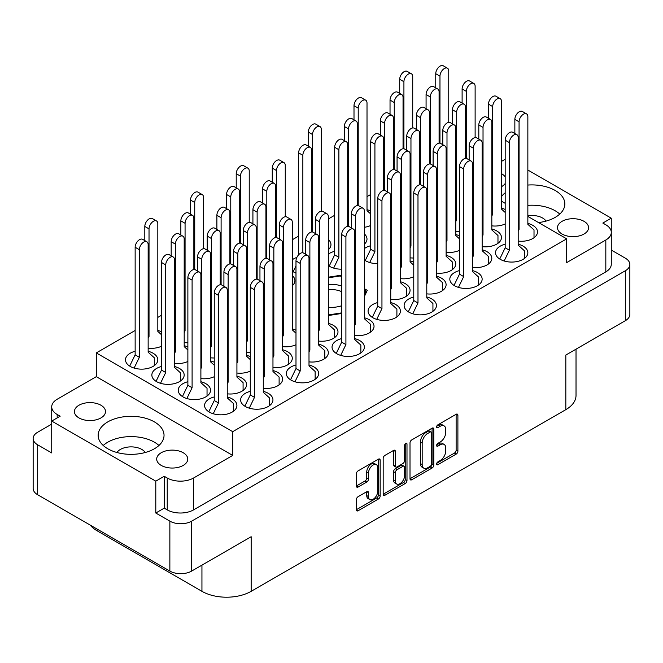<?xml version="1.0" encoding="UTF-8"?>
<svg xmlns="http://www.w3.org/2000/svg" width="663" height="663" viewBox="0 0 663 663"><rect width="100%" height="100%" fill="white"/><g stroke="black" fill="none" stroke-linecap="round" stroke-linejoin="round"><path stroke-width="0.99" d="M154.388 421.883A32.943 19.02 0 0 0 118.495 417.756A32.943 19.02 0 0 0 98.157 435.326A32.943 19.02 0 0 0 107.804 448.776A32.943 19.02 0 0 0 143.705 452.895A32.943 19.02 0 0 0 164.034 435.326A32.943 19.02 0 0 0 154.388 421.883M158.954 445.478A32.943 19.02 0 0 0 154.388 442.18A32.943 19.02 0 0 0 103.237 445.478M538.505 222.561A32.943 19.02 0 0 0 564.843 203.931A32.943 19.02 0 0 0 555.196 190.48A32.943 19.02 0 0 0 527.856 185.052M505.181 192.809A32.943 19.02 0 0 0 501.493 196.621M559.763 214.074A32.943 19.02 0 0 0 555.196 210.776A32.943 19.02 0 0 0 527.856 205.348M505.181 176.83A15.539 8.967 0 0 0 501.75 173.83A15.539 8.967 0 0 0 501.493 173.689M584.028 221.334A15.539 8.967 0 0 0 567.089 219.387A15.539 8.967 0 0 0 557.5 227.674A15.539 8.967 0 0 0 562.05 234.022A15.539 8.967 0 0 0 578.981 235.962A15.539 8.967 0 0 0 588.578 227.674A15.539 8.967 0 0 0 584.028 221.334M78.972 417.922A15.539 8.967 180 0 1 74.422 411.582A15.539 8.967 180 0 1 84.019 403.295A15.539 8.967 180 0 1 100.95 405.234A15.539 8.967 180 0 1 105.5 411.582A15.539 8.967 180 0 1 95.911 419.87A15.539 8.967 180 0 1 78.972 417.922M145.263 452.498A15.166 8.752 0 0 0 141.824 449.439A15.166 8.752 0 0 0 116.937 452.498M161.25 465.418A15.539 8.967 180 0 1 156.692 459.078A15.539 8.967 180 0 1 166.289 450.79A15.539 8.967 180 0 1 183.22 452.738A15.539 8.967 180 0 1 187.77 459.078A15.539 8.967 180 0 1 178.181 467.365A15.539 8.967 180 0 1 161.25 465.418M135.144 351.274A16.161 9.332 0 0 0 125.489 359.818A16.161 9.332 0 0 0 130.221 366.415A16.161 9.332 0 0 0 147.832 368.437A16.161 9.332 0 0 0 157.802 359.818A16.161 9.332 0 0 0 153.07 353.222A16.161 9.332 0 0 0 148.147 351.274M161.507 331.773A16.161 9.332 0 0 0 157.819 330.472M161.507 366.498A16.161 9.332 0 0 0 151.852 375.043A16.161 9.332 0 0 0 156.584 381.639A16.161 9.332 0 0 0 174.195 383.662A16.161 9.332 0 0 0 184.173 375.043A16.161 9.332 0 0 0 179.441 368.446A16.161 9.332 0 0 0 174.518 366.498M187.878 381.722A16.161 9.332 0 0 0 178.223 390.267A16.161 9.332 0 0 0 182.955 396.864A16.161 9.332 0 0 0 200.566 398.886A16.161 9.332 0 0 0 210.544 390.267A16.161 9.332 0 0 0 205.812 383.67A16.161 9.332 0 0 0 200.889 381.722M250.282 356.636A16.161 9.332 0 0 0 246.595 355.335M295.988 330.249A16.161 9.332 0 0 0 292.3 328.947M214.248 396.946A16.161 9.332 0 0 0 204.594 405.491A16.161 9.332 0 0 0 209.326 412.088A16.161 9.332 0 0 0 226.937 414.11A16.161 9.332 0 0 0 236.915 405.491A16.161 9.332 0 0 0 232.174 398.894A16.161 9.332 0 0 0 227.252 396.946M263.294 388.253A16.161 9.332 0 0 0 282.62 379.103A16.161 9.332 0 0 0 277.88 372.507A16.161 9.332 0 0 0 272.965 370.559M308.999 361.865A16.161 9.332 0 0 0 328.326 352.716A16.161 9.332 0 0 0 323.585 346.119A16.161 9.332 0 0 0 318.671 344.172M354.705 335.478A16.161 9.332 0 0 0 374.031 326.329A16.161 9.332 0 0 0 369.299 319.732A16.161 9.332 0 0 0 364.377 317.784M187.878 346.998A16.161 9.332 0 0 0 184.19 345.696M214.248 362.222A16.161 9.332 0 0 0 210.552 360.921M227.252 393.83A16.161 9.332 0 0 0 246.578 384.681A16.161 9.332 0 0 0 241.846 378.084A16.161 9.332 0 0 0 236.923 376.145M272.965 367.443A16.161 9.332 0 0 0 292.284 358.293A16.161 9.332 0 0 0 287.551 351.697A16.161 9.332 0 0 0 282.629 349.757M318.671 341.055A16.161 9.332 0 0 0 337.989 331.906A16.161 9.332 0 0 0 333.257 325.309A16.161 9.332 0 0 0 328.334 323.37M413.77 296.983A16.161 9.332 0 0 0 404.115 305.519A16.161 9.332 0 0 0 408.847 312.116A16.161 9.332 0 0 0 426.458 314.138A16.161 9.332 0 0 0 436.436 305.519A16.161 9.332 0 0 0 431.704 298.922A16.161 9.332 0 0 0 426.781 296.983M459.476 270.595A16.161 9.332 0 0 0 449.821 279.131A16.161 9.332 0 0 0 454.553 285.728A16.161 9.332 0 0 0 472.164 287.75A16.161 9.332 0 0 0 482.142 279.131A16.161 9.332 0 0 0 477.41 272.534A16.161 9.332 0 0 0 472.487 270.595M505.181 244.199A16.161 9.332 0 0 0 495.526 252.744A16.161 9.332 0 0 0 500.258 259.341A16.161 9.332 0 0 0 517.869 261.363A16.161 9.332 0 0 0 527.847 252.744A16.161 9.332 0 0 0 523.115 246.147A16.161 9.332 0 0 0 518.193 244.199M390.739 299.444A16.161 9.332 0 0 0 410.065 290.295A16.161 9.332 0 0 0 405.333 283.698A16.161 9.332 0 0 0 400.411 281.758M436.445 273.057A16.161 9.332 0 0 0 455.771 263.907A16.161 9.332 0 0 0 451.039 257.31A16.161 9.332 0 0 0 446.116 255.371M482.15 246.669A16.161 9.332 0 0 0 501.477 237.52A16.161 9.332 0 0 0 496.744 230.923A16.161 9.332 0 0 0 491.822 228.984M334.666 251.31A16.161 9.332 0 0 0 328.334 254.178M328.334 265.515A16.161 9.332 0 0 0 329.743 266.443A16.161 9.332 0 0 0 341.694 269.17M370.7 211A16.161 9.332 0 0 0 367.012 209.699M377.736 302.56A16.161 9.332 0 0 0 368.081 311.104A16.161 9.332 0 0 0 372.813 317.701A16.161 9.332 0 0 0 390.424 319.723A16.161 9.332 0 0 0 400.394 311.104A16.161 9.332 0 0 0 395.662 304.508A16.161 9.332 0 0 0 390.739 302.56M426.781 293.866A16.161 9.332 0 0 0 446.1 284.717A16.161 9.332 0 0 0 441.367 278.12A16.161 9.332 0 0 0 436.445 276.173M472.487 267.471A16.161 9.332 0 0 0 491.805 258.33A16.161 9.332 0 0 0 487.073 251.733A16.161 9.332 0 0 0 482.15 249.785M518.193 241.083A16.161 9.332 0 0 0 537.511 231.934A16.161 9.332 0 0 0 532.779 225.337A16.161 9.332 0 0 0 527.856 223.398M413.77 262.25A16.161 9.332 0 0 0 410.082 260.949M459.476 235.862A16.161 9.332 0 0 0 455.788 234.561M505.181 209.475A16.161 9.332 0 0 0 501.493 208.174M370.7 245.724A16.161 9.332 0 0 0 364.377 248.6M364.377 259.937A16.161 9.332 0 0 0 365.777 260.866A16.161 9.332 0 0 0 377.736 263.592M296.867 257.41A16.161 9.332 0 0 0 292.3 259.763M292.3 271.101A16.161 9.332 0 0 0 293.701 272.029A16.161 9.332 0 0 0 295.988 273.123M250.282 391.369A16.161 9.332 0 0 0 240.628 399.905A16.161 9.332 0 0 0 245.36 406.502A16.161 9.332 0 0 0 262.971 408.524A16.161 9.332 0 0 0 272.949 399.905A16.161 9.332 0 0 0 268.217 393.308A16.161 9.332 0 0 0 263.294 391.369M295.988 364.981A16.161 9.332 0 0 0 286.333 373.518A16.161 9.332 0 0 0 291.065 380.114A16.161 9.332 0 0 0 308.676 382.137A16.161 9.332 0 0 0 318.654 373.518A16.161 9.332 0 0 0 313.922 366.921A16.161 9.332 0 0 0 308.999 364.981M341.694 338.594A16.161 9.332 0 0 0 332.039 347.13A16.161 9.332 0 0 0 336.771 353.727A16.161 9.332 0 0 0 354.382 355.749A16.161 9.332 0 0 0 364.36 347.13A16.161 9.332 0 0 0 359.628 340.533A16.161 9.332 0 0 0 354.705 338.594M376.385 464.68L374.628 463.669A6.531 3.771 120 0 0 371.363 463.992A6.531 3.771 120 0 0 366.747 471.981L368.512 473.001A6.531 3.771 120 0 1 373.12 465.003A6.531 3.771 120 0 1 376.385 464.68A6.531 3.771 120 0 1 377.736 467.672L377.736 491.283A6.531 3.771 120 0 1 374.893 497.847A6.531 3.771 120 0 1 369.863 499.595A6.531 3.771 120 0 1 368.512 496.612L368.512 492.675A2.437 1.409 120 0 0 368.006 491.556A2.437 1.409 120 0 0 366.78 491.681L358.07 496.711A2.437 1.409 120 0 0 356.346 499.703L356.346 509.764A2.437 1.409 120 0 0 356.851 510.875A2.437 1.409 120 0 0 358.07 510.759L378.432 498.999A2.437 1.409 120 0 0 380.156 496.015L380.156 460.147A2.437 1.409 120 0 0 379.65 459.028A2.437 1.409 120 0 0 378.432 459.152L358.07 470.904A2.437 1.409 120 0 0 356.346 473.896L356.346 486.054A2.437 1.409 120 0 0 356.851 487.164A2.437 1.409 120 0 0 358.07 487.048L366.78 482.018A2.437 1.409 120 0 0 368.512 479.026L368.512 473.001M405.781 443.365L406.991 444.061A1.707 0.986 120 0 0 406.634 443.282A1.707 0.986 120 0 0 405.781 443.365A1.707 0.986 120 0 0 404.571 445.453L404.571 460.594A2.437 1.409 120 0 1 402.847 463.586L397.062 466.926A2.437 1.409 120 0 1 395.844 467.042A2.437 1.409 120 0 1 395.339 465.923L395.339 451.379A2.437 1.409 120 0 0 394.833 450.268A2.437 1.409 120 0 0 393.615 450.384L395.339 451.379M527.856 215.79A15.166 8.752 180 0 1 542.624 218.036A15.166 8.752 180 0 1 546.063 221.094M155.797 513.021L155.797 481.156L164.233 476.283L164.233 508.148L155.797 513.021L169.861 521.143A15.415 8.901 0 0 0 191.657 521.143L625.333 270.761A15.415 8.901 0 0 0 629.85 264.471A15.415 8.901 0 0 0 625.333 258.172L611.286 250.059M611.269 232.017L611.269 218.185L527.856 170.026M51.714 424.121L37.667 432.235A15.415 8.901 0 0 0 33.15 438.525A15.415 8.901 0 0 0 37.667 444.815L51.731 452.937L51.731 421.071L155.797 481.156M410.007 442.917L410.007 478.777A2.437 1.409 120 0 0 410.513 479.896A2.437 1.409 120 0 0 411.731 479.772L432.094 468.02A2.437 1.409 120 0 0 433.817 465.028L433.817 429.168A2.437 1.409 120 0 0 433.312 428.049A2.437 1.409 120 0 0 432.094 428.174L411.731 439.925A2.437 1.409 120 0 0 410.007 442.917M440.199 460.545L437.829 461.92A1.707 0.986 120 0 0 436.718 463.42A1.707 0.986 120 0 0 436.975 464.788A1.707 0.986 120 0 0 437.829 464.705L456.161 454.122A2.437 1.409 120 0 0 457.893 451.13L457.893 415.27A2.437 1.409 120 0 0 457.387 414.151A2.437 1.409 120 0 0 456.161 414.276L437.829 424.859A1.707 0.986 120 0 0 436.718 426.367A1.707 0.986 120 0 0 436.975 427.734A1.707 0.986 120 0 0 437.829 427.652L440.199 426.276A7.807 4.508 120 0 1 444.111 425.895A7.807 4.508 120 0 1 445.727 429.467L445.727 432.458A7.807 4.508 120 0 1 440.199 442.022L437.829 443.39A1.707 0.986 120 0 0 436.718 444.89A1.707 0.986 120 0 0 436.975 446.265A1.707 0.986 120 0 0 437.829 446.174L440.199 444.807A7.807 4.508 120 0 1 444.111 444.417A7.807 4.508 120 0 1 445.727 447.997L445.727 450.981A7.807 4.508 120 0 1 440.199 460.545M383.173 494.233L403.502 482.498L405.259 483.509A2.437 1.409 120 0 0 406.991 480.526L406.991 444.061M405.259 483.509L384.896 495.269A2.437 1.409 120 0 1 383.678 495.385A2.437 1.409 120 0 1 383.173 494.266L383.173 458.406A2.437 1.409 120 0 1 384.896 455.415L393.615 450.384M629.85 264.471L629.85 314.403A15.415 8.901 180 0 1 625.333 320.693L565.829 355.053L565.829 409.651L251.161 591.321A34.807 20.097 180 0 1 201.942 591.321L201.942 565.141M251.161 591.321L251.161 536.723L191.657 571.075A15.415 8.901 180 0 1 169.861 571.075L37.667 494.755A15.415 8.901 180 0 1 33.15 488.465L33.15 438.525M97.171 529.107L97.171 530.831L201.942 591.321M97.171 530.831A34.807 20.097 180 0 1 90.218 525.096M576.023 349.161L576.023 395.446A34.807 20.097 180 0 1 565.829 409.651M527.856 216.411L566.708 238.837L566.708 262.589L605.825 240.006A18.647 10.765 0 0 0 611.286 232.398A18.647 10.765 0 0 0 605.825 224.782L602.833 223.058L611.269 218.185M501.493 161.399L505.181 159.269M364.377 296.585L367.269 290.344L364.377 288.67M328.334 315.538L341.694 313.466M295.988 300.853L295.988 301.566M341.694 275.576L341.08 275.228L328.334 277.2M148.147 348.158A16.161 9.332 0 0 0 161.507 346.252M184.19 342.58A16.161 9.332 0 0 0 187.878 342.754M292.3 285.753A16.161 9.332 0 0 0 294.919 280.656A16.161 9.332 0 0 0 292.3 275.559M210.552 357.805A16.161 9.332 0 0 0 214.248 357.979M236.923 373.029A16.161 9.332 0 0 0 250.282 371.114M282.629 346.641A16.161 9.332 0 0 0 295.988 344.727M174.518 363.382A16.161 9.332 0 0 0 187.878 361.476M200.889 378.606A16.161 9.332 0 0 0 214.248 376.7M246.595 352.219A16.161 9.332 0 0 0 250.282 352.393M410.082 257.832A16.161 9.332 0 0 0 413.77 258.006M455.788 231.445A16.161 9.332 0 0 0 459.476 231.619M328.334 249.719A16.161 9.332 0 0 0 330.961 244.622A16.161 9.332 0 0 0 328.334 239.525M364.377 227.293A16.161 9.332 0 0 0 370.7 225.478M400.411 278.642A16.161 9.332 0 0 0 413.77 276.728M446.116 252.255A16.161 9.332 0 0 0 459.476 250.341M491.822 225.859A16.161 9.332 0 0 0 505.181 223.953M364.377 244.141A16.161 9.332 0 0 0 366.995 239.045A16.161 9.332 0 0 0 364.377 233.948M370.7 194.491L367.012 196.621M334.666 215.293L328.334 218.947M298.623 236.103L292.3 239.749M161.507 315.265L157.819 317.395M135.144 330.489L96.292 352.915L96.292 376.667L57.175 399.25A18.647 10.765 0 0 0 51.714 406.858A18.647 10.765 0 0 0 57.175 414.474L60.167 416.198L51.731 421.071M566.708 238.837L232.705 431.671L96.292 352.915M501.493 201.187L505.181 203.317M444.111 444.417L442.345 443.406A7.807 4.508 120 0 0 438.442 443.796L440.199 444.807M436.751 444.765L438.442 443.796M444.111 425.895L442.345 424.875A7.807 4.508 120 0 0 438.442 425.265L440.199 426.276M436.751 426.234L438.442 425.265M436.751 463.296L454.404 453.111A2.437 1.409 120 0 0 456.127 450.119L456.127 414.292L457.893 415.27M410.007 478.744L430.337 467.001A2.437 1.409 120 0 0 432.061 464.017L432.061 428.19M430.196 466.329A1.707 0.986 120 0 0 431.406 464.233L431.406 432.757A1.707 0.986 120 0 0 431.049 431.969A1.707 0.986 120 0 0 430.196 432.052L427.693 433.503A7.807 4.508 120 0 0 422.174 443.066L422.174 464.581A7.807 4.508 120 0 0 423.79 468.161A7.807 4.508 120 0 0 427.693 467.771L430.196 466.329M431.049 431.969L429.293 430.958A1.707 0.986 120 0 0 428.439 431.041L430.196 432.052M423.79 468.161L422.033 467.142A7.807 4.508 120 0 1 420.417 463.57L420.417 442.047A7.807 4.508 120 0 1 425.936 432.483L428.439 431.041M393.582 450.401L393.582 464.912A2.437 1.409 120 0 0 394.087 466.031L395.844 467.042M405.226 443.837L405.226 479.506L406.991 480.526M395.339 481.023A6.531 3.771 120 0 0 396.689 484.007A6.531 3.771 120 0 0 401.72 482.258A6.531 3.771 120 0 0 404.571 475.694L404.571 467.374A2.437 1.409 120 0 0 404.065 466.255A2.437 1.409 120 0 0 402.847 466.379L397.062 469.711A2.437 1.409 120 0 0 395.339 472.702L395.339 481.023L393.582 480.004A6.531 3.771 120 0 0 394.933 482.995L396.689 484.007M404.065 466.255L402.308 465.244A2.437 1.409 120 0 0 401.09 465.36L402.847 466.379M393.582 480.004L393.582 471.683A2.437 1.409 120 0 1 395.305 468.7L401.09 465.36M403.502 482.498A2.437 1.409 120 0 0 405.226 479.506M369.863 499.595L368.106 498.584A6.531 3.771 120 0 1 366.747 495.592L366.747 491.697L368.512 492.675M356.346 486.012L365.023 480.998A2.437 1.409 120 0 0 366.747 478.015L366.747 471.981M356.346 509.723L376.675 497.988A2.437 1.409 120 0 0 378.399 494.996L378.399 459.169M164.233 508.148L167.225 509.872L167.225 478.006A18.647 10.765 0 0 0 193.588 478.006L193.588 509.872A18.647 10.765 180 0 1 167.225 509.872M164.233 476.283L167.225 478.006M232.705 431.671L232.705 455.423L193.588 478.006M611.286 232.398L611.286 264.264A18.647 10.765 180 0 1 605.825 271.88L193.588 509.872M51.731 439.105A18.647 10.765 180 0 1 51.714 438.732L51.714 406.858M501.493 186.668A15.539 8.967 0 0 0 505.181 183.527M232.705 455.423L96.292 376.667M341.08 276.189L341.08 275.228M208.795 411.764L214.248 400.518L214.248 292.93A6.216 3.588 -60 0 1 216.958 286.681A6.216 3.588 -60 0 1 221.749 285.015L225.967 287.452A6.216 3.588 -60 0 1 227.252 290.295L227.252 397.875L233.409 403.46L233.409 411.292M213.229 413.745L218.467 402.955L218.467 295.366A6.216 3.588 -60 0 1 221.177 289.118A6.216 3.588 -60 0 1 225.967 287.452M214.248 400.518L218.467 402.955M435.748 87.847L435.748 73.709A6.216 3.588 -60 0 1 438.458 67.452A6.216 3.588 -60 0 1 443.249 65.786L447.467 68.223A6.216 3.588 -60 0 1 448.752 71.074L448.752 122.357M439.967 143.191L439.967 76.146A6.216 3.588 -60 0 1 442.677 69.888A6.216 3.588 -60 0 1 447.467 68.223M399.706 93.425L399.706 79.295A6.216 3.588 -60 0 1 402.416 73.038A6.216 3.588 -60 0 1 407.206 71.372L411.425 73.808A6.216 3.588 -60 0 1 412.717 76.651L412.717 127.942M403.924 148.769L403.924 81.731A6.216 3.588 -60 0 1 406.643 75.474A6.216 3.588 -60 0 1 411.425 73.808M336.24 353.404L341.694 342.158L341.694 234.578A6.216 3.588 -60 0 1 344.412 228.321A6.216 3.588 -60 0 1 349.202 226.655L353.42 229.091A6.216 3.588 -60 0 1 354.705 231.934L354.705 339.522L360.854 345.1L360.854 352.931M340.683 355.393L345.912 344.594L345.912 237.014A6.216 3.588 -60 0 1 348.63 230.757A6.216 3.588 -60 0 1 353.42 229.091M341.694 342.158L345.912 344.594M290.535 379.791L295.988 368.545L295.988 260.965A6.216 3.588 -60 0 1 298.706 254.708A6.216 3.588 -60 0 1 303.497 253.042L307.715 255.479A6.216 3.588 -60 0 1 308.999 258.321L308.999 365.91L315.149 371.487L315.149 379.319M294.977 381.78L300.206 370.982L300.206 263.402A6.216 3.588 -60 0 1 302.925 257.145A6.216 3.588 -60 0 1 307.715 255.479M295.988 368.545L300.206 370.982M244.829 406.179L250.282 394.933L250.282 287.352A6.216 3.588 -60 0 1 253.001 281.095A6.216 3.588 -60 0 1 257.783 279.43L262.009 281.866A6.216 3.588 -60 0 1 263.294 284.709L263.294 392.297L269.443 397.875L269.443 405.706M249.271 408.168L254.501 397.369L254.501 289.789A6.216 3.588 -60 0 1 257.219 283.532A6.216 3.588 -60 0 1 262.009 281.866M250.282 394.933L254.501 397.369M390.035 114.235L390.035 100.096A6.216 3.588 -60 0 1 392.753 93.839A6.216 3.588 -60 0 1 397.543 92.182L401.761 94.61A6.216 3.588 -60 0 1 403.046 97.461L403.046 148.752M394.261 169.579L394.261 102.533A6.216 3.588 -60 0 1 396.971 96.276A6.216 3.588 -60 0 1 401.761 94.61M344.329 140.622L344.329 126.484A6.216 3.588 -60 0 1 347.047 120.235A6.216 3.588 -60 0 1 351.838 118.569L356.056 121.006A6.216 3.588 -60 0 1 357.34 123.848L357.34 205.588M348.556 226.414L348.556 128.92A6.216 3.588 -60 0 1 351.266 122.663A6.216 3.588 -60 0 1 356.056 121.006M293.17 271.706L295.988 265.896M298.623 254.791L298.623 152.871A6.216 3.588 -60 0 1 301.342 146.622A6.216 3.588 -60 0 1 306.132 144.957L310.35 147.393A6.216 3.588 -60 0 1 311.635 150.236L311.635 231.975M302.85 252.802L302.85 155.308A6.216 3.588 -60 0 1 305.56 149.059A6.216 3.588 -60 0 1 310.35 147.393M462.111 103.072L462.111 88.933A6.216 3.588 -60 0 1 464.829 82.676A6.216 3.588 -60 0 1 469.619 81.01L473.838 83.447A6.216 3.588 -60 0 1 475.122 86.298L475.122 137.581M466.329 158.416L466.329 91.37A6.216 3.588 -60 0 1 469.048 85.113A6.216 3.588 -60 0 1 473.838 83.447M416.405 129.459L416.405 115.321A6.216 3.588 -60 0 1 419.124 109.063A6.216 3.588 -60 0 1 423.906 107.406L428.132 109.834A6.216 3.588 -60 0 1 429.417 112.685L429.417 163.968M420.624 184.803L420.624 117.757A6.216 3.588 -60 0 1 423.342 111.5A6.216 3.588 -60 0 1 428.132 109.834M365.247 260.542L370.7 249.296L370.7 141.708A6.216 3.588 -60 0 1 373.418 135.451A6.216 3.588 -60 0 1 378.2 133.793L382.427 136.222A6.216 3.588 -60 0 1 383.711 139.073L383.711 190.364M369.689 262.523L374.918 251.733L374.918 144.144A6.216 3.588 -60 0 1 377.637 137.887A6.216 3.588 -60 0 1 382.427 136.222M370.7 249.296L374.918 251.733M488.482 118.296L488.482 104.157A6.216 3.588 -60 0 1 491.192 97.9A6.216 3.588 -60 0 1 495.982 96.234L500.2 98.671A6.216 3.588 -60 0 1 501.493 101.522L501.493 209.102L505.181 212.45M491.822 215.989L492.7 214.174L492.7 106.594A6.216 3.588 -60 0 1 495.41 100.337A6.216 3.588 -60 0 1 500.2 98.671M491.822 213.668L492.7 214.174M442.776 144.683L442.776 130.545A6.216 3.588 -60 0 1 445.486 124.288A6.216 3.588 -60 0 1 450.276 122.622L454.495 125.058A6.216 3.588 -60 0 1 455.788 127.909L455.788 235.489L459.476 238.837M446.116 242.376L446.995 240.561L446.995 132.981A6.216 3.588 -60 0 1 449.705 126.724A6.216 3.588 -60 0 1 454.495 125.058M446.116 240.056L446.995 240.561M397.071 171.071L397.071 156.932A6.216 3.588 -60 0 1 399.781 150.675A6.216 3.588 -60 0 1 404.571 149.018L408.789 151.446A6.216 3.588 -60 0 1 410.082 154.297L410.082 261.877L413.77 265.225M400.411 268.764L401.289 266.949L401.289 159.369A6.216 3.588 -60 0 1 403.999 153.112A6.216 3.588 -60 0 1 408.789 151.446M400.411 266.443L401.289 266.949M514.853 133.52L514.853 119.381A6.216 3.588 -60 0 1 517.563 113.124A6.216 3.588 -60 0 1 522.353 111.459L526.571 113.895A6.216 3.588 -60 0 1 527.856 116.746L527.856 224.326L534.013 229.912L534.013 237.735M518.193 231.213L519.071 229.398L519.071 121.818A6.216 3.588 -60 0 1 521.781 115.561A6.216 3.588 -60 0 1 526.571 113.895M518.193 228.892L519.071 229.398M469.147 159.907L469.147 145.769A6.216 3.588 -60 0 1 471.857 139.512A6.216 3.588 -60 0 1 476.647 137.846L480.866 140.283A6.216 3.588 -60 0 1 482.15 143.133L482.15 250.713L488.308 256.299L488.308 264.123M472.487 257.6L473.365 255.785L473.365 148.205A6.216 3.588 -60 0 1 476.075 141.948A6.216 3.588 -60 0 1 480.866 140.283M472.487 255.28L473.365 255.785M423.442 186.295L423.442 172.156A6.216 3.588 -60 0 1 426.152 165.899A6.216 3.588 -60 0 1 430.942 164.242L435.16 166.67A6.216 3.588 -60 0 1 436.445 169.521L436.445 277.101L442.602 282.687L442.602 290.51M426.781 283.988L427.66 282.173L427.66 174.593A6.216 3.588 -60 0 1 430.37 168.336A6.216 3.588 -60 0 1 435.16 166.67M426.781 281.667L427.66 282.173M372.274 317.378L377.736 306.132L377.736 198.544A6.216 3.588 -60 0 1 380.446 192.287A6.216 3.588 -60 0 1 385.236 190.629L389.454 193.057A6.216 3.588 -60 0 1 390.739 195.908L390.739 303.488L396.897 309.074L396.897 316.906M376.717 319.359L381.954 308.568L381.954 200.98A6.216 3.588 -60 0 1 384.664 194.723A6.216 3.588 -60 0 1 389.454 193.057M377.736 306.132L381.954 308.568M354.001 119.821L354.001 105.682A6.216 3.588 -60 0 1 356.711 99.425A6.216 3.588 -60 0 1 361.501 97.759L365.719 100.196A6.216 3.588 -60 0 1 367.012 103.038L367.012 210.627L370.7 213.975M358.219 205.605L358.219 108.119A6.216 3.588 -60 0 1 360.937 101.862A6.216 3.588 -60 0 1 365.719 100.196M308.295 146.208L308.295 132.07A6.216 3.588 -60 0 1 311.005 125.813A6.216 3.588 -60 0 1 315.795 124.147L320.014 126.583A6.216 3.588 -60 0 1 321.306 129.426L321.306 211.166M312.513 231.992L312.513 134.506A6.216 3.588 -60 0 1 315.223 128.249A6.216 3.588 -60 0 1 320.014 126.583M426.077 108.649L426.077 94.519A6.216 3.588 -60 0 1 428.787 88.262A6.216 3.588 -60 0 1 433.577 86.596L437.795 89.033A6.216 3.588 -60 0 1 439.088 91.875L439.088 143.167M430.295 163.993L430.295 96.955A6.216 3.588 -60 0 1 433.005 90.698A6.216 3.588 -60 0 1 437.795 89.033M380.371 135.037L380.371 120.906A6.216 3.588 -60 0 1 383.081 114.649A6.216 3.588 -60 0 1 387.872 112.983L392.09 115.42A6.216 3.588 -60 0 1 393.374 118.263L393.374 169.554M384.59 190.38L384.59 123.343A6.216 3.588 -60 0 1 387.3 117.086A6.216 3.588 -60 0 1 392.09 115.42M329.213 266.12L334.666 254.874L334.666 147.294A6.216 3.588 -60 0 1 337.376 141.037A6.216 3.588 -60 0 1 342.166 139.371L346.384 141.807A6.216 3.588 -60 0 1 347.669 144.65L347.669 226.39M333.646 268.109L338.884 257.31L338.884 149.73A6.216 3.588 -60 0 1 341.594 143.473A6.216 3.588 -60 0 1 346.384 141.807M334.666 254.874L338.884 257.31M452.448 123.873L452.448 109.743A6.216 3.588 -60 0 1 455.158 103.486A6.216 3.588 -60 0 1 459.948 101.82L464.166 104.257A6.216 3.588 -60 0 1 465.451 107.099L465.451 158.391M455.788 221.575L456.666 219.76L456.666 112.171A6.216 3.588 -60 0 1 459.376 105.923A6.216 3.588 -60 0 1 464.166 104.257M455.788 219.254L456.666 219.76M406.742 150.261L406.742 136.13A6.216 3.588 -60 0 1 409.452 129.873A6.216 3.588 -60 0 1 414.242 128.208L418.461 130.644A6.216 3.588 -60 0 1 419.745 133.487L419.745 184.778M410.082 247.962L410.961 246.147L410.961 138.567A6.216 3.588 -60 0 1 413.671 132.31A6.216 3.588 -60 0 1 418.461 130.644M410.082 245.641L410.961 246.147M478.81 139.097L478.81 124.967A6.216 3.588 -60 0 1 481.529 118.71A6.216 3.588 -60 0 1 486.319 117.044L490.537 119.481A6.216 3.588 -60 0 1 491.822 122.323L491.822 229.912L497.971 235.489L497.971 243.321M482.15 236.799L483.029 234.984L483.029 127.395A6.216 3.588 -60 0 1 485.747 121.147A6.216 3.588 -60 0 1 490.537 119.481M482.15 234.478L483.029 234.984M433.105 165.485L433.105 151.355A6.216 3.588 -60 0 1 435.823 145.098A6.216 3.588 -60 0 1 440.613 143.432L444.832 145.868A6.216 3.588 -60 0 1 446.116 148.711L446.116 256.299L452.265 261.877L452.265 269.708M436.445 263.186L437.323 261.371L437.323 153.791A6.216 3.588 -60 0 1 440.041 147.534A6.216 3.588 -60 0 1 444.832 145.868M436.445 260.866L437.323 261.371M387.399 191.872L387.399 177.742A6.216 3.588 -60 0 1 390.117 171.485A6.216 3.588 -60 0 1 394.908 169.819L399.126 172.256A6.216 3.588 -60 0 1 400.411 175.098L400.411 282.687L406.56 288.264L406.56 296.096M390.739 289.574L391.618 287.759L391.618 180.179A6.216 3.588 -60 0 1 394.336 173.921A6.216 3.588 -60 0 1 399.126 172.256M390.739 287.253L391.618 287.759M499.728 259.018L505.181 247.771L505.181 140.191A6.216 3.588 -60 0 1 507.891 133.934A6.216 3.588 -60 0 1 512.681 132.268L516.9 134.705A6.216 3.588 -60 0 1 518.193 137.548L518.193 245.136L524.342 250.713L524.342 258.545M504.162 260.998L509.399 250.208L509.399 142.62A6.216 3.588 -60 0 1 512.118 136.371A6.216 3.588 -60 0 1 516.9 134.705M505.181 247.771L509.399 250.208M454.022 285.405L459.476 274.159L459.476 166.579A6.216 3.588 -60 0 1 462.186 160.322A6.216 3.588 -60 0 1 466.976 158.656L471.194 161.092A6.216 3.588 -60 0 1 472.487 163.935L472.487 271.523L478.636 277.101L478.636 284.933M458.456 287.386L463.694 276.595L463.694 169.007A6.216 3.588 -60 0 1 466.412 162.758A6.216 3.588 -60 0 1 471.194 161.092M459.476 274.159L463.694 276.595M408.317 311.792L413.77 300.546L413.77 192.966A6.216 3.588 -60 0 1 416.48 186.709A6.216 3.588 -60 0 1 421.27 185.043L425.489 187.48A6.216 3.588 -60 0 1 426.781 190.322L426.781 297.911L432.931 303.488L432.931 311.32M412.751 313.781L417.988 302.983L417.988 195.403A6.216 3.588 -60 0 1 420.698 189.146A6.216 3.588 -60 0 1 425.489 187.48M413.77 300.546L417.988 302.983M315.331 233.492L315.331 219.354A6.216 3.588 -60 0 1 318.041 213.096A6.216 3.588 -60 0 1 322.831 211.431L327.05 213.867A6.216 3.588 -60 0 1 328.334 216.71L328.334 324.298L334.492 329.876L334.492 337.707M318.671 331.185L319.549 329.37L319.549 221.79A6.216 3.588 -60 0 1 322.259 215.533A6.216 3.588 -60 0 1 327.05 213.867M318.671 328.865L319.549 329.37M269.626 259.879L269.626 245.741A6.216 3.588 -60 0 1 272.336 239.484A6.216 3.588 -60 0 1 277.126 237.818L281.344 240.255A6.216 3.588 -60 0 1 282.629 243.097L282.629 350.686L288.786 356.263L288.786 364.095M272.965 357.572L273.844 355.758L273.844 248.177A6.216 3.588 -60 0 1 276.554 241.92A6.216 3.588 -60 0 1 281.344 240.255M272.965 355.252L273.844 355.758M223.912 286.267L223.912 272.128A6.216 3.588 -60 0 1 226.63 265.871A6.216 3.588 -60 0 1 231.42 264.206L235.638 266.642A6.216 3.588 -60 0 1 236.923 269.485L236.923 377.073L243.081 382.65L243.081 390.482M227.252 383.96L228.138 382.145L228.138 274.565A6.216 3.588 -60 0 1 230.848 268.308A6.216 3.588 -60 0 1 235.638 266.642M227.252 381.639L228.138 382.145M243.255 244.655L243.255 230.517A6.216 3.588 -60 0 1 245.965 224.26A6.216 3.588 -60 0 1 250.755 222.594L254.973 225.03A6.216 3.588 -60 0 1 256.258 227.873L256.258 279.164M246.595 342.348L247.473 340.533L247.473 232.953A6.216 3.588 -60 0 1 250.183 226.696A6.216 3.588 -60 0 1 254.973 225.03M246.595 340.028L247.473 340.533M197.549 271.043L197.549 256.904A6.216 3.588 -60 0 1 200.259 250.647A6.216 3.588 -60 0 1 205.049 248.981L209.268 251.418A6.216 3.588 -60 0 1 210.552 254.261L210.552 361.849L214.248 365.197M200.889 368.736L201.767 366.921L201.767 259.341A6.216 3.588 -60 0 1 204.477 253.084A6.216 3.588 -60 0 1 209.268 251.418M200.889 366.415L201.767 366.921M262.589 203.044L262.589 188.905A6.216 3.588 -60 0 1 265.299 182.648A6.216 3.588 -60 0 1 270.09 180.982L274.308 183.419A6.216 3.588 -60 0 1 275.601 186.262L275.601 237.553M266.808 258.379L266.808 191.342A6.216 3.588 -60 0 1 269.518 185.085A6.216 3.588 -60 0 1 274.308 183.419M216.884 229.431L216.884 215.293A6.216 3.588 -60 0 1 219.594 209.036A6.216 3.588 -60 0 1 224.384 207.37L228.602 209.806A6.216 3.588 -60 0 1 229.895 212.649L229.895 263.94M221.102 284.767L221.102 217.729A6.216 3.588 -60 0 1 223.812 211.472A6.216 3.588 -60 0 1 228.602 209.806M171.178 255.819L171.178 241.68A6.216 3.588 -60 0 1 173.888 235.423A6.216 3.588 -60 0 1 178.678 233.757L182.897 236.194A6.216 3.588 -60 0 1 184.19 239.045L184.19 346.625L187.878 349.973M174.518 353.512L175.397 351.697L175.397 244.117A6.216 3.588 -60 0 1 178.107 237.86A6.216 3.588 -60 0 1 182.897 236.194M174.518 351.191L175.397 351.697M236.219 187.82L236.219 173.681A6.216 3.588 -60 0 1 238.937 167.424A6.216 3.588 -60 0 1 243.727 165.758L247.945 168.195A6.216 3.588 -60 0 1 249.23 171.037L249.23 222.329M240.437 243.155L240.437 176.118A6.216 3.588 -60 0 1 243.155 169.861A6.216 3.588 -60 0 1 247.945 168.195M190.513 214.207L190.513 200.069A6.216 3.588 -60 0 1 193.231 193.811A6.216 3.588 -60 0 1 198.022 192.146L202.24 194.582A6.216 3.588 -60 0 1 203.524 197.425L203.524 248.716M194.731 269.551L194.731 202.505A6.216 3.588 -60 0 1 197.45 196.248A6.216 3.588 -60 0 1 202.24 194.582M351.365 227.906L351.365 213.768A6.216 3.588 -60 0 1 354.075 207.511A6.216 3.588 -60 0 1 358.865 205.853L363.084 208.281A6.216 3.588 -60 0 1 364.377 211.132L364.377 318.712L370.526 324.298L370.526 332.13M354.705 325.599L355.583 323.784L355.583 216.204A6.216 3.588 -60 0 1 358.293 209.947A6.216 3.588 -60 0 1 363.084 208.281M354.705 323.279L355.583 323.784M305.66 254.294L305.66 240.155A6.216 3.588 -60 0 1 308.37 233.906A6.216 3.588 -60 0 1 313.16 232.241L317.378 234.677A6.216 3.588 -60 0 1 318.671 237.52L318.671 345.1L324.82 350.686L324.82 358.517M308.999 351.987L309.878 350.18L309.878 242.592A6.216 3.588 -60 0 1 312.588 236.335A6.216 3.588 -60 0 1 317.378 234.677M308.999 349.666L309.878 350.18M259.954 280.681L259.954 266.543A6.216 3.588 -60 0 1 262.664 260.294A6.216 3.588 -60 0 1 267.454 258.628L271.673 261.065A6.216 3.588 -60 0 1 272.965 263.907L272.965 371.487L279.115 377.073L279.115 384.905M263.294 378.374L264.172 376.567L264.172 268.979A6.216 3.588 -60 0 1 266.882 262.73A6.216 3.588 -60 0 1 271.673 261.065M263.294 376.054L264.172 376.567M279.289 239.07L279.289 224.931A6.216 3.588 -60 0 1 281.999 218.682A6.216 3.588 -60 0 1 286.789 217.016L291.007 219.453A6.216 3.588 -60 0 1 292.3 222.296L292.3 329.876L295.988 333.224M282.629 336.763L283.507 334.956L283.507 227.368A6.216 3.588 -60 0 1 286.225 221.111A6.216 3.588 -60 0 1 291.007 219.453M282.629 334.442L283.507 334.956M233.583 265.457L233.583 251.318A6.216 3.588 -60 0 1 236.293 245.07A6.216 3.588 -60 0 1 241.083 243.404L245.302 245.84A6.216 3.588 -60 0 1 246.595 248.683L246.595 356.263L250.282 359.611M236.923 363.15L237.802 361.343L237.802 253.755A6.216 3.588 -60 0 1 240.52 247.506A6.216 3.588 -60 0 1 245.302 245.84M236.923 360.829L237.802 361.343M182.424 396.54L187.878 385.294L187.878 277.706A6.216 3.588 -60 0 1 190.588 271.457A6.216 3.588 -60 0 1 195.378 269.791L199.596 272.228A6.216 3.588 -60 0 1 200.889 275.07L200.889 382.65L207.038 388.236L207.038 396.068M186.858 398.521L192.096 387.731L192.096 280.142A6.216 3.588 -60 0 1 194.814 273.894A6.216 3.588 -60 0 1 199.596 272.228M187.878 385.294L192.096 387.731M252.918 223.845L252.918 209.707A6.216 3.588 -60 0 1 255.636 203.458A6.216 3.588 -60 0 1 260.426 201.792L264.645 204.229A6.216 3.588 -60 0 1 265.929 207.071L265.929 258.363M257.136 279.189L257.136 212.143A6.216 3.588 -60 0 1 259.855 205.895A6.216 3.588 -60 0 1 264.645 204.229M207.212 250.233L207.212 236.094A6.216 3.588 -60 0 1 209.931 229.846A6.216 3.588 -60 0 1 214.721 228.18L218.939 230.616A6.216 3.588 -60 0 1 220.224 233.459L220.224 284.75M210.552 347.926L211.431 346.119L211.431 238.531A6.216 3.588 -60 0 1 214.149 232.282A6.216 3.588 -60 0 1 218.939 230.616M210.552 345.605L211.431 346.119M156.054 381.316L161.507 370.07L161.507 262.482A6.216 3.588 -60 0 1 164.225 256.233A6.216 3.588 -60 0 1 169.015 254.567L173.234 257.004A6.216 3.588 -60 0 1 174.518 259.846L174.518 367.426L180.667 373.012L180.667 380.844M160.496 383.297L165.725 372.507L165.725 264.918A6.216 3.588 -60 0 1 168.443 258.669A6.216 3.588 -60 0 1 173.234 257.004M161.507 370.07L165.725 372.507M272.261 182.234L272.261 168.095A6.216 3.588 -60 0 1 274.971 161.847A6.216 3.588 -60 0 1 279.761 160.181L283.979 162.617A6.216 3.588 -60 0 1 285.264 165.46L285.264 216.751M276.479 237.578L276.479 170.532A6.216 3.588 -60 0 1 279.189 164.275A6.216 3.588 -60 0 1 283.979 162.617M226.555 208.621L226.555 194.483A6.216 3.588 -60 0 1 229.265 188.234A6.216 3.588 -60 0 1 234.056 186.568L238.274 189.005A6.216 3.588 -60 0 1 239.558 191.847L239.558 243.139M230.774 263.965L230.774 196.919A6.216 3.588 -60 0 1 233.484 190.671A6.216 3.588 -60 0 1 238.274 189.005M180.85 235.009L180.85 220.87A6.216 3.588 -60 0 1 183.56 214.621A6.216 3.588 -60 0 1 188.35 212.956L192.568 215.392A6.216 3.588 -60 0 1 193.853 218.235L193.853 269.526M184.19 332.702L185.068 330.895L185.068 223.307A6.216 3.588 -60 0 1 187.778 217.058A6.216 3.588 -60 0 1 192.568 215.392M184.19 330.389L185.068 330.895M144.807 240.594L144.807 226.456A6.216 3.588 -60 0 1 147.526 220.199A6.216 3.588 -60 0 1 152.308 218.533L156.534 220.97A6.216 3.588 -60 0 1 157.819 223.821L157.819 331.401L161.507 334.749M148.147 338.287L149.026 336.472L149.026 228.892A6.216 3.588 -60 0 1 151.744 222.635A6.216 3.588 -60 0 1 156.534 220.97M148.147 335.967L149.026 336.472M129.683 366.092L135.144 354.846L135.144 247.258A6.216 3.588 -60 0 1 137.854 241.009A6.216 3.588 -60 0 1 142.644 239.343L146.863 241.78A6.216 3.588 -60 0 1 148.147 244.622L148.147 352.202L154.305 357.788L154.305 365.62M134.125 368.073L139.363 357.282L139.363 249.694A6.216 3.588 -60 0 1 142.073 243.445A6.216 3.588 -60 0 1 146.863 241.78M135.144 354.846L139.363 357.282M341.694 286.018A19.89 11.486 0 0 0 328.334 284.543M341.694 291.687A16.161 9.332 0 0 0 328.334 289.772M341.694 276.388L341.445 276.247A35.429 20.454 0 0 0 339.887 276.007L328.334 277.797M365.918 293.253L365.918 291.032A35.429 20.454 0 0 0 365.504 290.137L364.377 289.482M328.334 307.218A19.89 11.486 0 0 0 341.694 305.734M341.694 312.878L328.334 314.942M365.918 291.032L364.377 294.364M625.333 320.693L625.333 270.761M191.657 521.143L191.657 571.075M169.861 571.075L169.861 521.143M37.667 444.815L37.667 494.755M436.619 445.478L437.829 446.174M436.619 426.947L437.829 427.652M456.127 450.119L457.893 451.13M454.404 453.111L456.161 454.122M436.619 464.009L437.829 464.705M432.094 428.174L433.817 429.168M432.061 464.017L433.817 465.028M430.337 467.001L432.094 468.02M410.007 478.777L411.731 479.772M425.936 432.483L427.693 433.503M420.417 442.047L422.174 443.066M420.417 463.57L422.174 464.581M383.173 494.266L384.896 495.269M393.582 464.912L395.339 465.923M395.305 468.7L397.062 469.711M393.582 471.683L395.339 472.702M366.747 495.592L368.512 496.612M366.747 478.015L368.512 479.026M365.023 480.998L366.78 482.018M356.346 486.054L358.07 487.048M378.432 459.152L380.156 460.147M378.399 494.996L380.156 496.015M376.675 497.988L378.432 498.999M356.346 509.764L358.07 510.759M605.825 271.88L605.825 240.006M57.175 414.474L57.175 417.922M214.248 292.93L218.467 295.366M435.748 73.709L439.967 76.146M399.706 79.295L403.924 81.731M341.694 234.578L345.912 237.014M295.988 260.965L300.206 263.402M250.282 287.352L254.501 289.789M390.035 100.096L394.261 102.533M344.329 126.484L348.556 128.92M298.623 152.871L302.85 155.308M462.111 88.933L466.329 91.37M416.405 115.321L420.624 117.757M370.7 141.708L374.918 144.144M488.482 104.157L492.7 106.594M442.776 130.545L446.995 132.981M397.071 156.932L401.289 159.369M514.853 119.381L519.071 121.818M469.147 145.769L473.365 148.205M423.442 172.156L427.66 174.593M377.736 198.544L381.954 200.98M354.001 105.682L358.219 108.119M308.295 132.07L312.513 134.506M426.077 94.519L430.295 96.955M380.371 120.906L384.59 123.343M334.666 147.294L338.884 149.73M452.448 109.743L456.666 112.171M406.742 136.13L410.961 138.567M478.81 124.967L483.029 127.395M433.105 151.355L437.323 153.791M387.399 177.742L391.618 180.179M505.181 140.191L509.399 142.62M459.476 166.579L463.694 169.007M413.77 192.966L417.988 195.403M315.331 219.354L319.549 221.79M269.626 245.741L273.844 248.177M223.912 272.128L228.138 274.565M243.255 230.517L247.473 232.953M197.549 256.904L201.767 259.341M262.589 188.905L266.808 191.342M216.884 215.293L221.102 217.729M171.178 241.68L175.397 244.117M236.219 173.681L240.437 176.118M190.513 200.069L194.731 202.505M351.365 213.768L355.583 216.204M305.66 240.155L309.878 242.592M259.954 266.543L264.172 268.979M279.289 224.931L283.507 227.368M233.583 251.318L237.802 253.755M187.878 277.706L192.096 280.142M252.918 209.707L257.136 212.143M207.212 236.094L211.431 238.531M161.507 262.482L165.725 264.918M272.261 168.095L276.479 170.532M226.555 194.483L230.774 196.919M180.85 220.87L185.068 223.307M144.807 226.456L149.026 228.892M135.144 247.258L139.363 249.694"/></g></svg>
